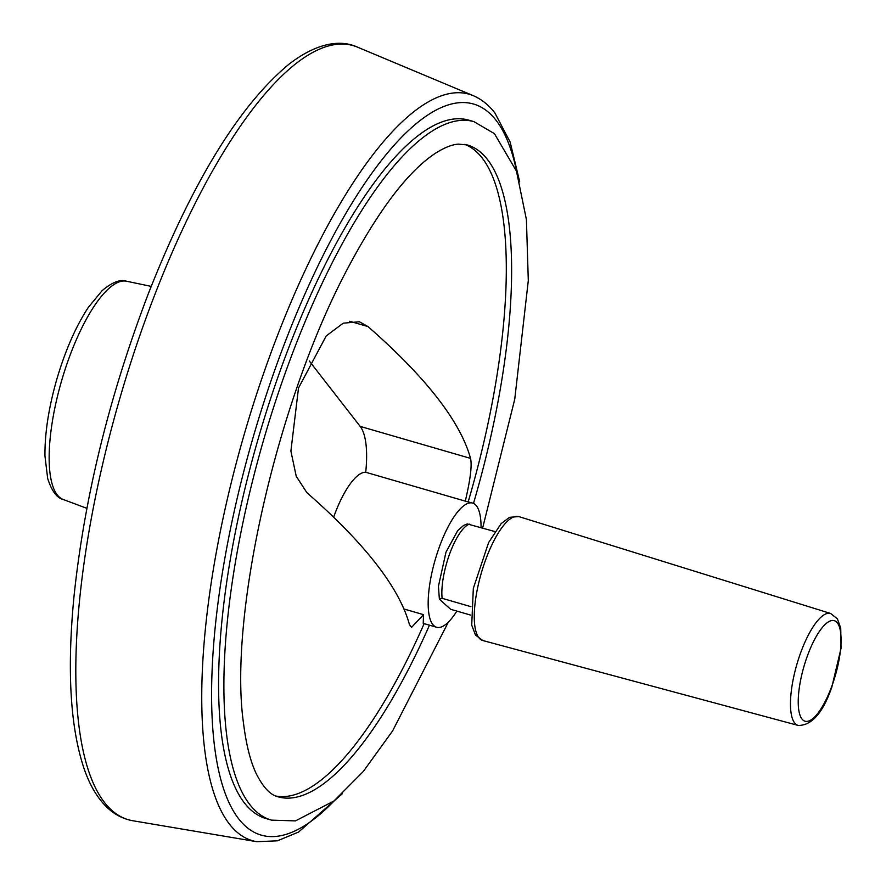 <?xml version="1.0" encoding="UTF-8"?>
<svg xmlns="http://www.w3.org/2000/svg" width="886" height="886" viewBox="0 0 886 886"><rect width="100%" height="100%" fill="white"/><g stroke="black" fill="none" stroke-linecap="round" stroke-linejoin="round"><path stroke-width="1.33" d="M456.844 611.085A64.645 20.156 -73.8 0 1 447.142 623.257A64.645 20.156 -73.8 0 1 436.632 627.255A64.645 20.156 -73.8 0 1 435.259 559.553A64.645 20.156 -73.8 0 1 472.626 503.082A64.645 20.156 -73.8 0 1 481.054 527.547M482.648 528.001L514.744 399.221L528.3 280.618L526.417 219.573L516.472 171.164L494.421 133.653L473.944 121.648L468.639 120.108A363.614 113.408 106.2 0 0 258.479 437.784A363.614 113.408 106.2 0 0 266.177 818.598L271.481 820.137L295.448 820.89L333.956 800.988L363.249 771.529L392.609 730.906L448.371 622.094M439.367 599.124L438.437 586.266L445.979 552.188L457.73 530.614L463.566 525.464L467.287 523.936L494.931 531.567M470.721 615.117L450.664 609.302L439.39 599.224L442.114 598.316L470.909 606.655M436.632 627.255L423.22 623.367L423.53 614.651L411.525 627.41L409.41 624.475A1265.85 265.346 20.2 0 0 306.866 492.66L296.223 476.247L290.896 451.096L298.504 388.035L326.181 335.971L343.192 323.191L359.362 321.751L367.978 326.569A1265.85 265.346 -159.8 0 1 470.521 458.383C472.149 465.183 470.411 479.426 465.294 501.133L472.626 503.082M468.196 501.797A339.382 105.844 106.2 0 0 464.773 144.374M275.878 796.027A339.382 105.844 106.2 0 0 424.15 623.633M423.53 614.651L403.916 608.97M465.294 501.133L365.73 472.271A90.505 28.23 106.2 0 0 360.159 426.387L309.292 361.012M365.73 472.271A64.645 20.156 106.2 0 0 333.623 517.202M473.489 503.392A339.382 105.844 106.2 0 0 467.199 144.927L458.439 144.13C452.214 144.496 444.672 147.453 435.812 153.012C408.656 170.743 379.573 208.675 348.575 266.808C276.797 400.217 228.178 617.154 243.539 723.408C246.164 744.617 250.406 761.406 256.287 773.777C263.231 787.51 270.54 795.207 278.226 796.846A339.382 105.844 106.2 0 0 429.466 625.173M473.944 121.648A363.614 113.408 106.2 0 0 263.795 439.323A363.614 113.408 106.2 0 0 271.481 820.137M516.737 171.962A380.615 118.702 106.2 0 0 495.905 120.086A380.615 118.702 106.2 0 0 238.245 493.812A380.615 118.702 106.2 0 0 334.554 800.501M519.683 181.785L510.159 142.103L494.909 112.987C488.74 104.98 481.486 99.188 473.146 95.61A388.644 121.205 106.2 0 0 244.414 433.697A388.644 121.205 106.2 0 0 256.885 841.7L277.384 840.814L298.56 832.076L342.284 793.778M473.146 95.61L357.257 47.047A403.041 125.701 106.2 0 0 120.053 397.659A403.041 125.701 106.2 0 0 132.989 820.768L256.885 841.7M151.207 286.388L126.499 281.216A113.663 35.451 106.2 0 0 61.621 380.714A113.663 35.451 106.2 0 0 63.227 499.494L86.872 508.331M469.403 524.169A44.444 13.866 106.2 0 0 449.778 553.551A44.444 13.866 106.2 0 0 442.114 598.316M518.764 516.571A64.534 20.123 106.2 0 0 481.353 572.91A64.534 20.123 106.2 0 0 482.837 640.534L475.461 634.985L471.717 625.128L473.323 588.393L488.607 542.564L501.188 523.582L509.539 517.324L518.764 516.571L830.658 613.477A58.288 18.174 106.2 0 0 796.868 664.367A58.288 18.174 106.2 0 0 798.197 725.435L482.837 640.534M831.71 686.495A52.363 16.325 106.2 0 0 828.897 621.595A52.363 16.325 106.2 0 0 798.286 704.813A52.363 16.325 106.2 0 0 831.71 686.495M367.978 326.569L349.66 321.264M470.521 458.383L360.159 426.387M357.257 47.047C341.42 39.792 317.941 41.797 288.792 64.357C239.154 105.633 192.373 181.973 148.46 293.388C109.255 396.108 84.425 497.179 73.981 596.599C66.871 670.049 70.238 727.395 84.092 768.66C89.874 785.505 97.704 798.574 107.56 807.877C115.003 814.799 123.486 819.096 132.989 820.768M126.499 281.216C120.23 279.101 112.079 282.269 102.056 290.719L88.312 307.42C75.941 326.269 65.52 349.926 57.069 378.388C48.763 407.172 44.721 433.032 44.953 455.98L47.656 478.407C51.665 490.944 56.848 497.965 63.227 499.494M830.658 613.477L837.425 618.904L840.736 628.163L841.047 648.242L831.865 686.971C822.983 712.798 811.753 725.612 798.197 725.435"/></g></svg>
